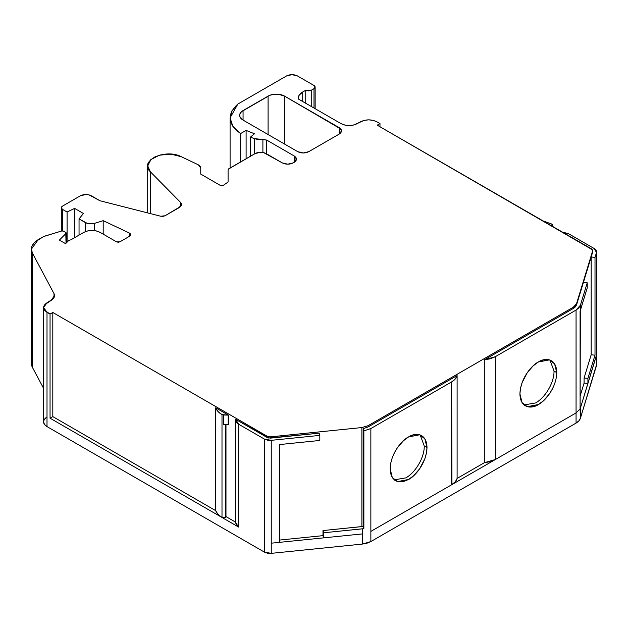 <?xml version="1.0" encoding="UTF-8"?>
<svg xmlns="http://www.w3.org/2000/svg" width="628" height="628" viewBox="0 0 628 628"><rect width="100%" height="100%" fill="white"/><g stroke="black" fill="none" stroke-linecap="round" stroke-linejoin="round"><path stroke-width="0.94" d="M62.447 230.861L62.447 209.336L61.301 207.742L62.447 209.336L62.447 230.861L62.447 209.336L67.086 212.013L67.086 242.188L67.086 212.013L74.591 208.378L74.591 237.674L74.591 208.378L83.43 213.481L79.042 218.921L87.292 223.38L89.718 223.827L94.553 223.34L94.553 230.609L94.553 223.34L103.188 220.671L129.195 232.933L129.195 236.466L129.195 232.933L130.6 234.684L129.494 236.293L129.494 233.09L130.648 234.691L129.494 236.293L129.494 233.09C130.969 234.15 130.969 235.217 129.494 236.293L119.862 241.859L116.565 241.859L100.205 232.415L96.586 230.994L91.955 230.437L87.323 230.994L83.712 232.415L70.823 239.849L69.017 240.257L65.453 243.586L59.401 240.092L66.026 233.467L66.026 243.24L66.223 232.902L65.783 232.384L66.026 243.24M150.398 213.606L150.398 171.821C138.388 161.106 165.156 148.09 181.398 156.749L170.847 154.127L159.504 155.179L150.908 159.567L147.706 165.933L150.398 171.821L150.398 213.606L150.398 171.821L148.035 168.076L148.012 163.845L150.571 159.873L155.03 156.835L160.972 154.818L168.186 154.033L175.408 154.763L181.398 156.749L198.479 164.889L200.756 168.061L200.756 174.113L200.756 168.061L200.756 174.113L200.756 168.061L200.167 166.349L198.479 164.889L200.756 168.061L200.756 174.113L200.756 168.061M235.649 419.92L235.649 419.316L235.649 419.92L235.649 419.316L267.143 437.496L270.566 438.116L319.15 433.171L319.825 435.385L271.241 440.33L264.396 439.082L264.396 552.106L271.241 553.354L362.568 544.052L367.042 543.173L370.865 541.564L370.858 428.539L363.863 430.871L363.18 428.649L363.863 430.871L363.863 528.65L362.568 528.815L362.568 544.052L370.865 541.564L370.865 531.406L451.603 484.785L451.611 381.926L370.858 428.539L363.863 430.871L363.863 528.65L323.656 532.78L322.98 530.566L363.18 526.429L363.18 428.649L368.11 426.954L368.11 425.682L361.893 427.55L361.893 526.602L363.18 526.429L363.18 428.649L363.863 430.871L363.863 528.65L363.18 526.429L363.18 428.649L368.11 426.954L457.106 375.575C456.454 378.032 454.625 380.152 451.611 381.926L451.964 484.58C454.774 482.838 456.493 480.789 457.106 478.434L457.106 375.575C456.454 378.032 454.625 380.152 451.611 381.926L451.611 484.792L455.363 481.739L457.106 478.434L457.106 375.575L455.253 379.006L451.611 381.926L451.964 484.58C454.774 482.838 456.493 480.789 457.106 478.434L484.314 462.726L495.327 459.547L495.327 356.688L484.314 359.868L484.314 462.726L490.036 461.721L495.327 459.547L576.064 412.934L580.091 408.891L580.091 311.111L587.243 287.899L587.243 282.82L580.382 305.279L580.382 310.358L587.243 287.899L587.243 282.82L583.412 282.427L576.551 304.886L575.413 306.833L573.309 308.481L484.314 359.868L490.264 358.792L495.327 356.688L576.064 310.067L576.064 412.934L580.091 408.891L580.091 311.111L587.243 287.899L587.243 282.82L580.382 305.279L580.382 310.358L580.382 305.279L576.064 310.067L578.859 307.869L580.382 305.279L576.064 310.067L576.064 412.934L580.091 408.891L580.382 310.358M408.577 479.47L397.524 481.598L392.319 477.594L390.153 468.833C390.561 452.819 402.854 439.498 408.577 436.931L419.63 434.804L424.834 438.807L427.001 447.568C426.593 463.582 414.299 476.895 408.577 479.47L403.419 481.598L397.524 481.598L394.698 480.2L392.319 477.594L390.726 473.74L390.153 468.833L390.726 463.268L392.319 457.569L394.698 452.223L397.524 447.56L403.419 440.754L408.577 436.931L413.734 434.804L419.63 434.804L422.456 436.201L424.834 438.807L426.436 442.654L427.001 447.568L426.436 453.126L424.834 458.825L419.63 468.833L413.734 475.639L408.577 479.47C414.299 476.895 426.593 463.582 427.001 447.568L424.245 445.974L420.179 434.976L424.245 445.974L427.001 447.56L424.245 445.974C424.528 457.278 415.65 472.413 405.829 477.884L394.258 479.847M223.623 414.998L223.623 424.52L223.623 414.998L221.998 414.606C218.732 412.698 216.629 410.422 215.702 407.792L228.38 415.116L221.998 414.606L217.963 411.473L215.702 407.792L228.38 415.116L223.623 414.998L223.623 424.52L228.207 424.63L228.207 415.108L221.998 414.606L221.998 517.464L225.295 517.464L225.295 424.559L225.295 517.464L225.978 516.585L225.978 424.583L225.978 516.585L235.649 522.174L225.978 516.585L225.978 424.583M552.224 389.25L549.398 393.913L543.503 400.719L538.345 404.55L527.3 406.677L522.096 402.674L519.929 393.913C520.337 377.899 532.623 364.578 538.345 362.003L549.398 359.875L554.603 363.879L556.769 372.639C556.361 388.654 544.068 401.975 538.345 404.55L533.188 406.677L527.3 406.677L524.474 405.272L522.096 402.674L520.494 398.819L519.929 393.913L520.494 388.347L522.096 382.648L527.3 372.639L533.188 365.834L538.345 362.003L543.503 359.875L549.398 359.875L552.224 361.273L554.603 363.879M524.027 404.927L535.598 402.956C545.418 397.493 554.296 382.358 554.022 371.054L556.769 372.639C556.361 388.654 544.068 401.975 538.345 404.55C532.646 408.6 520.298 409.432 519.929 393.913C520.337 377.899 532.623 364.578 538.345 362.003C544.052 357.944 556.4 357.12 556.769 372.639L554.022 371.015M67.086 242.188L67.086 212.013L62.447 209.336L67.086 212.013L74.591 208.378L83.43 213.481L79.042 218.921L79.042 235.108L79.042 218.921L85.345 222.555L85.345 231.622M311.245 106.438L311.245 90.251L305.75 90.251L308.497 90.911L311.245 90.251L311.245 106.438L311.245 90.251L305.75 90.251L305.75 103.267L305.75 90.251L302.727 91.994L302.727 101.516M311.245 90.251L314 88.666L315.138 87.072L314 88.666L311.245 90.251L314 88.666C315.491 87.606 315.491 86.546 314 85.487L297.499 75.964L314 85.487L315.138 87.072L314 85.487L297.499 75.964C293.833 74.237 290.167 74.237 286.501 75.964L237.847 104.052L286.501 75.964C290.167 74.237 293.833 74.237 297.499 75.964L292.004 74.646L286.501 75.964L237.847 104.052L231.873 110.96L230.146 119.092L233.381 127.076L240.603 133.576L240.603 161.946L240.603 133.576L246.105 130.396L246.105 158.766L246.105 130.396L254.458 133.78L250.446 137.085L250.446 156.262L250.446 137.085L254.261 138.631L254.261 154.056L254.261 138.631L258.414 139.62L262.897 139.494L254.261 138.631L254.261 154.056M65.783 232.384L66.026 233.467L59.401 240.092L66.026 233.467L65.783 232.384L62.729 230.869L61.772 230.963L63.593 231.12L65.783 232.384L63.593 231.12L61.772 230.963L43.481 236.591L34.477 242.455L32.091 245.893L31.416 249.583L32.428 253.1L54.024 293.661L54.503 295.623L51.119 300.404L44.549 304.87L43.583 307.539L44.549 310.216L50.052 314.063L52.807 312.477L52.807 416.607L50.052 418.193L50.052 314.063L52.807 312.477L52.807 416.607L215.702 510.658C216.629 513.28 218.717 515.541 221.967 517.448A22.867 13.204 0 0 0 221.998 517.464L224.549 517.755L225.978 516.585L235.649 522.174M554.022 371.054L549.947 360.056L554.022 371.054L556.769 372.639M47.006 417.07A11.665 6.735 0 0 0 47.006 426.593L44.478 424.41L43.583 421.835A11.665 6.735 0 0 0 47.006 426.593L264.396 552.106L264.396 439.082L238.609 424.198L235.649 419.316L267.143 437.496L270.566 438.116L319.15 433.171L319.825 435.385L271.241 440.33L264.396 439.082L238.609 424.198L238.609 527.057L235.657 522.684L236.34 525.047L238.609 527.057L238.609 424.198L235.649 419.316L235.657 419.779L235.649 419.316L268.721 438.054L319.15 433.171L319.825 435.385L271.241 440.33L267.559 440.189L264.396 439.082L238.609 424.198L236.34 422.189L235.657 419.826L235.649 522.928L238.609 527.057L221.998 517.464L221.998 414.606C218.732 412.698 216.629 410.422 215.702 407.792L228.38 415.116L228.38 424.638L228.207 415.108L228.38 424.638L223.623 424.52L228.207 424.63M31.408 249.143L32.428 253.1C30.058 247.989 31.997 243.499 38.23 239.621L44.046 236.348L61.772 230.963L44.046 236.348L38.23 239.621L31.408 249.143L31.4 363.431A23.33 13.471 0 0 0 32.428 367.388L32.428 253.1L54.024 293.661L54.024 297.491L54.024 293.661L54.534 295.419L54.196 297.264L52.995 298.983L47.006 302.782L43.583 307.539L47.006 312.304L47.006 426.593L264.396 552.106L267.559 553.213L271.241 553.354L271.241 440.33L271.241 543.189L279.609 542.341L279.609 444.561L319.825 440.464L319.825 435.385L319.825 440.464L279.609 444.561L319.825 440.464L319.825 435.385M580.382 305.279L587.243 282.82L583.412 282.427L576.551 304.886L573.309 308.481L484.314 359.868L484.314 462.726L494.958 459.751L451.964 484.58L495.327 459.547L495.327 356.688L576.064 310.067L576.064 412.934L495.327 459.547L495.327 356.688L484.314 359.868L484.314 462.726L457.106 478.434L457.106 375.575L368.11 426.954L368.11 425.682L361.893 427.55L361.893 526.602L363.18 526.429L363.863 528.65L363.18 526.429M551.651 226.166L552.452 225.554L551.926 224.125L552.616 225.067L551.926 226.025L551.926 224.125L543.134 220.954M591.176 354.781L584.087 378.001L591.176 354.781L595.006 355.165L591.176 354.781L591.176 257.001L595.006 257.386L595.006 355.165L587.918 378.386L584.087 378.001L584.087 383.08L580.091 396.15L584.087 383.08L587.918 383.465L587.918 378.386L584.087 378.001L584.087 383.08L587.918 383.465L596.482 355.417L596.482 252.558L595.006 257.386L595.006 355.165L587.918 378.386L584.087 378.001L591.176 354.781L591.176 257.001L595.006 257.386L595.006 355.165L591.176 354.781L591.176 257.001L592.651 252.166L592.534 249.834L377.232 125.168L379.979 123.583L379.979 126.762L379.979 123.583L376.933 121.824L373.142 120.364L368.683 119.846L364.216 120.364L353.627 125.027L349.16 125.537L344.694 125.027L340.91 123.567L298.198 98.91L298.167 98.337M314 88.666L314 108.032M262.897 152.439L262.897 139.494L262.897 152.439L262.897 139.494L266.672 140.075L266.672 153.884L266.672 140.075L294.202 155.964L296.479 159.143L293.245 162.872C289.579 164.607 285.913 164.607 282.247 162.872L263.713 152.62L260.62 152.251L255.125 153.562C258.791 151.835 262.457 151.835 266.123 153.562L282.247 162.872L266.123 153.562C262.457 151.835 258.791 151.835 255.125 153.562L228.27 169.215L255.125 153.562L228.773 168.775L228.09 169.733L228.09 182.002L228.09 169.733L228.09 182.002L223.387 185.276L220.09 185.276L200.756 174.113M94.553 230.609L94.553 223.34C91.193 224.212 88.124 223.953 85.345 222.555L79.042 218.921L79.042 235.108M363.863 528.65L323.656 532.78L322.98 530.566L322.98 535.645L279.609 540.064L322.98 535.645L323.656 537.858L279.609 542.341L279.609 444.561L279.609 542.341L323.656 537.858L323.656 532.78L322.98 530.566L322.98 535.645L323.656 537.858L362.568 533.894L362.568 544.052L370.865 541.564L576.064 423.091L576.064 412.934L576.064 423.091A15.551 8.98 0 0 0 580.382 418.303L580.091 408.891M215.702 407.792L215.702 510.658C216.629 513.28 218.717 515.541 221.967 517.448L50.052 418.193L52.807 416.607L215.702 510.658L215.702 407.792L215.702 510.658L217.955 514.324L221.967 517.448L50.052 418.193L50.052 314.063L52.807 312.477L52.807 416.607L50.052 418.193L50.052 314.063L47.006 312.304L50.052 314.063M228.38 415.116L228.38 424.638L228.207 415.108M267.143 437.496L267.143 436.225L267.143 437.496L267.143 436.225L52.807 312.477L267.143 436.225L270.566 436.853L267.143 436.225L52.807 312.477M270.566 438.116L270.566 436.853L361.893 427.55L270.566 436.853L270.566 438.116L270.566 436.853L267.143 436.225M361.893 526.602L322.98 530.566L361.893 526.602L361.893 427.55L368.11 425.682L573.309 307.21L368.11 425.682L368.11 426.954L457.106 375.575M587.243 282.82L583.412 282.427L576.551 304.886L573.309 308.481L573.309 307.21L575.413 305.561L576.551 303.622L573.309 307.21L368.11 425.682M592.534 251.106L592.651 252.166L576.551 304.886L576.551 303.622L573.309 307.21L573.309 308.481L484.314 359.868M370.865 531.406L451.603 484.785L451.611 381.926L370.858 428.539L370.858 531.406L451.603 484.785L451.611 381.926L370.858 428.539L370.865 541.564L576.064 423.091L578.859 420.886L580.382 418.303L596.482 365.575L596.482 252.558L595.006 257.386L591.176 257.001L592.651 250.894L576.551 304.886M592.714 251.781L592.714 250.509L591.576 248.924L377.232 125.168L379.979 123.583L377.232 125.168L591.576 248.924L592.651 250.894L576.551 303.622M379.979 126.762L379.979 123.583L376.933 121.824C371.431 119.218 365.936 119.218 360.433 121.824L357.411 123.567C351.908 126.181 346.413 126.181 340.91 123.567L298.198 98.91C297.986 96.233 299.501 93.925 302.727 91.994L305.75 90.251L305.75 103.267M294.202 162.314L294.202 155.964L295.835 157.361L296.479 159.143L295.835 160.925L293.245 162.872L287.742 164.183L282.247 162.872C285.913 164.607 289.579 164.607 293.245 162.872L294.202 162.314L294.202 155.964C297.193 158.083 297.193 160.195 294.202 162.314L294.202 155.964L266.672 140.075L266.672 153.884M180.393 206.683L180.393 202.24L150.398 171.821L180.393 202.24L180.393 206.683L180.393 202.24L181.413 204.445L179.137 207.633L165.046 215.765L160.729 216.236L99.946 200.748L88.972 194.861L85.871 194.492L80.353 195.81C84.034 194.076 87.716 194.076 91.398 195.81L99.946 200.748L91.398 195.81C87.716 194.076 84.034 194.076 80.353 195.81L62.447 206.149L61.301 207.742L62.447 206.149L80.353 195.81L62.447 206.149C60.947 207.209 60.947 208.276 62.447 209.336M85.345 222.555C88.124 223.953 91.193 224.212 94.553 223.34L103.188 220.671L103.188 234.134L103.188 220.671L129.494 233.09L129.494 236.293L119.862 241.859L118.213 242.251L116.565 241.859L100.205 232.415C94.71 229.809 89.207 229.809 83.712 232.415L70.823 239.849L69.017 240.257L65.453 243.586L59.401 240.092L65.453 243.586L69.017 240.257L70.823 239.849L83.712 232.415C89.207 229.809 94.71 229.809 100.205 232.415L116.565 241.859L119.862 241.859L129.494 236.293M322.98 530.566L322.98 535.645L323.656 537.858L323.656 532.78L362.568 528.815L362.568 544.052L271.241 553.354L271.241 543.189L279.609 542.341L271.241 543.189L271.241 440.33M584.087 378.001L584.087 383.08L587.918 383.465L587.918 378.386L595.006 355.165M587.918 378.386L587.918 383.465L580.382 408.145L596.592 354.639L596.6 251.781L594.324 248.602L568.536 233.71L562.311 232.03M562.319 232.03L568.536 233.71L594.324 248.602L568.536 233.71L562.319 232.03M370.865 541.564L576.064 423.091A15.551 8.98 0 0 0 580.382 418.303L596.482 365.575L596.482 252.558L596.239 250.431L594.324 248.602L596.482 252.558L596.592 251.781M268.085 134.533L268.085 96.123L268.085 134.533L268.085 96.123L243.06 110.567L243.06 120.089L297.751 151.662C301.416 153.405 305.082 153.405 308.748 151.662L339.261 134.047L308.748 151.662C305.082 153.405 301.416 153.405 297.751 151.662L243.06 120.089L239.872 116.643L239.872 114.013L241.615 111.588L269.852 95.283L274.051 94.278L278.604 94.278L284.578 96.123L340.902 129.085L341.538 130.867L340.902 132.649L339.261 134.047L308.748 151.662L303.245 152.981L297.751 151.662L243.06 120.089A11.665 6.735 180 0 1 239.645 115.332A11.665 6.735 180 0 1 243.06 110.567L243.06 120.089A11.665 6.735 180 0 1 243.06 110.567L268.085 96.123A11.665 6.735 180 0 1 284.578 96.123L284.578 144.063L284.578 96.123L339.261 127.696L341.538 130.867L339.261 134.047L339.261 127.696C342.252 129.808 342.252 131.927 339.261 134.047L339.261 127.696L284.578 96.123L284.578 144.063M240.603 161.946L240.603 133.576C227.674 124.109 226.755 114.265 237.847 104.052L230.091 117.836L232.831 126.267L240.603 133.576L246.105 130.396L254.458 133.78L250.446 137.085L254.261 138.631L250.446 137.085L250.446 156.262M254.261 138.631L266.672 140.075L294.202 155.964M228.09 182.002L223.387 185.276L220.09 185.276L223.387 185.276L228.09 182.002L228.09 169.733M180.393 202.24L181.257 203.566L181.343 205.058L180.581 206.486L165.046 215.765L163.013 216.385L160.729 216.236L99.946 200.748L160.729 216.236L165.046 215.765L179.137 207.633C181.641 206 182.057 204.194 180.393 202.24L150.398 171.821M379.979 123.583L376.933 121.824C371.431 119.218 365.936 119.218 360.433 121.824L357.411 123.567C351.908 126.181 346.413 126.181 340.91 123.567L298.198 98.91L299.171 95.173L302.727 91.994L305.75 90.251M31.408 363.8L32.428 367.388L43.583 388.347L32.428 367.388L32.428 253.1L54.024 293.661C55.138 296.204 54.173 298.449 51.119 300.404L47.006 302.782C42.492 305.954 42.492 309.125 47.006 312.304L47.006 426.593L47.006 312.304M238.609 424.198L238.609 527.057L221.998 517.464A22.867 13.204 0 0 1 221.967 517.448A22.867 13.204 0 0 0 221.998 517.464L225.295 517.464L225.978 516.585M323.656 532.78L323.656 537.858L362.568 533.894L362.568 528.815M580.382 408.145L580.382 418.303L580.382 408.145L587.918 383.465L596.482 355.417L596.482 365.575A7.779 4.49 0 0 0 596.6 364.797L596.6 354.639M45.554 418.091L43.811 420.517M580.382 418.303L596.584 364.507M390.161 469.147L390.153 468.833C390.561 452.819 402.854 439.498 408.577 436.931C414.284 432.873 426.632 432.04 427.001 447.568M225.295 424.559L225.295 517.464M74.591 237.674L74.591 208.378L83.43 213.481L79.042 218.921M246.105 158.766L246.105 130.396L254.458 133.78L250.446 137.085M67.086 212.013L74.591 208.378M221.998 414.606L221.998 517.464L238.609 527.057M363.18 428.649L368.11 426.954M495.327 356.688L576.064 310.067M495.327 459.547L576.064 412.934L576.064 423.091M370.858 428.539L363.863 430.871M52.807 416.607L215.702 510.658M279.609 540.064L322.98 535.645M361.893 427.55L270.566 436.853M457.106 478.434L484.314 462.726M573.309 308.481L573.309 307.21M580.091 396.15L584.087 383.08M591.176 257.001L592.651 252.166M298.198 98.91C297.986 96.233 299.501 93.925 302.727 91.994M240.603 133.576L246.105 130.396M262.897 139.494L266.672 140.075M94.553 223.34L103.188 220.671L103.188 234.134M129.195 236.466L129.494 233.09M54.024 297.491L54.024 293.661M264.396 439.082L264.396 552.106L271.241 553.354L271.241 543.189M221.967 517.448L50.052 418.193M279.609 542.341L362.568 533.894M494.958 459.751L451.964 484.58M596.482 252.558L595.006 257.386M103.188 220.671L129.195 232.933M268.085 96.123A11.665 6.735 180 0 1 284.578 96.123M339.261 134.047L339.261 127.696M32.428 359.475A23.33 13.471 0 0 0 32.428 367.388L32.428 253.1M43.583 388.347L32.428 367.388M47.006 426.593L264.396 552.106M271.241 553.354L362.568 544.052M596.482 365.575A7.779 4.49 0 0 0 596.482 364.02M243.06 110.567L243.06 120.089M66.238 243.036L66.238 233.019M235.665 420.399L235.665 419.598M552.609 226.425L552.609 225.075M315.138 108.683L315.138 87.072M61.301 231.104L61.301 207.742M230.091 168.014L230.091 117.993M147.698 212.916L147.698 166.122M43.583 421.835L43.583 307.539"/></g></svg>
